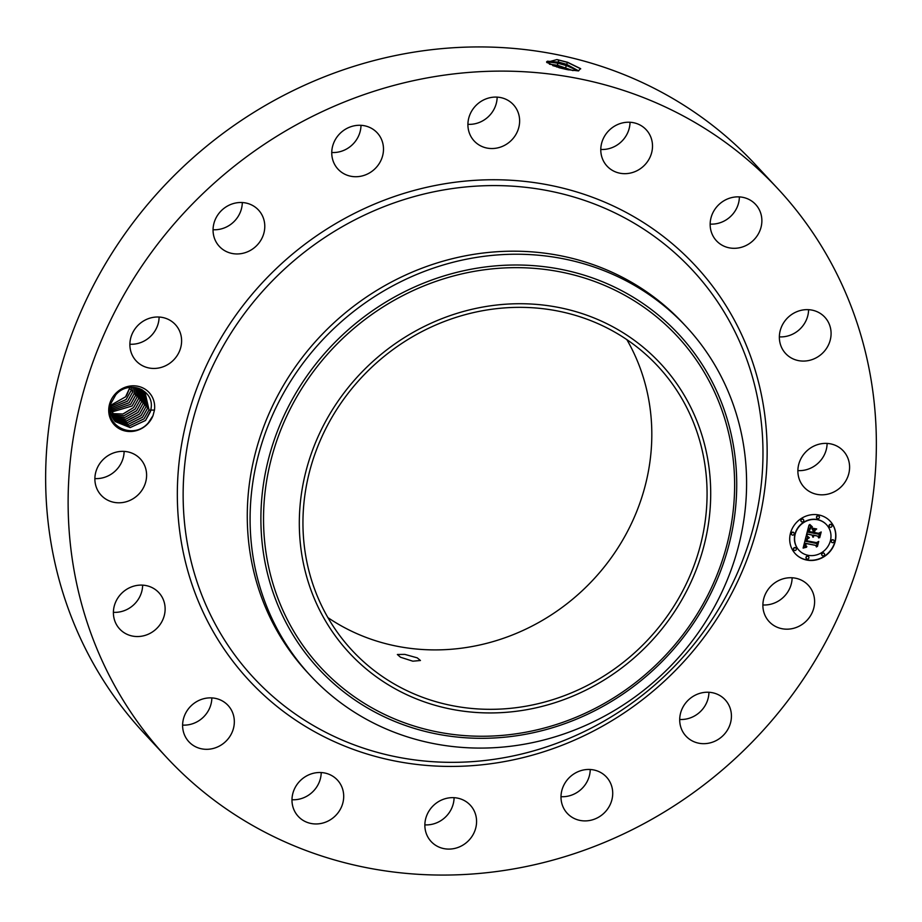 <?xml version="1.0" encoding="UTF-8"?>
<svg xmlns="http://www.w3.org/2000/svg" width="922" height="922" viewBox="0 0 922 922"><rect width="100%" height="100%" fill="white"/><g stroke="black" fill="none" stroke-linecap="round" stroke-linejoin="round"><path stroke-width="1.38" d="M194.565 784.403A417.435 388.127 -42.9 0 1 166.536 757.342A417.435 388.127 -42.9 0 1 192.94 203.474A417.435 388.127 -42.9 0 1 749.92 161.776A417.435 388.127 -42.9 0 1 777.949 188.837A417.435 388.127 -42.9 0 1 751.545 742.706A417.435 388.127 -42.9 0 1 194.565 784.403M166.536 757.342L144.051 733.163A417.435 388.127 -42.9 0 1 170.455 179.294A417.435 388.127 -42.9 0 1 727.435 137.597A417.435 388.127 -42.9 0 1 755.464 164.658L777.949 188.837M567.41 69.646L578.474 70.902L580.503 68.585L567.583 62.281L556.969 59.584L546.7 62.362L559.274 67.767L567.41 69.646M792.125 577.771A26.715 24.836 -42.9 0 1 785.048 595.554A26.715 24.836 -42.9 0 1 762.886 604.959M626.856 339.63A208.718 194.058 -42.9 0 1 581.909 591.025A208.718 194.058 -42.9 0 1 327.909 617.613M708.937 692.272A26.715 24.836 -42.9 0 1 693.644 716.44A26.715 24.836 -42.9 0 1 679.698 719.46M590.241 769.501A26.715 24.836 -42.9 0 1 565.105 796.596A26.715 24.836 -42.9 0 1 561.002 796.689M454.085 797.68A26.715 24.836 -42.9 0 1 424.846 824.867M321.213 772.544A26.715 24.836 -42.9 0 1 291.974 799.731M211.853 697.908A26.715 24.836 -42.9 0 1 182.614 725.095M142.645 585.136A26.715 24.836 -42.9 0 1 113.406 612.323M124.124 451.388A26.715 24.836 -42.9 0 1 122.419 460.308A26.715 24.836 -42.9 0 1 94.885 478.576M159.114 317.041A26.715 24.836 -42.9 0 1 152.049 334.824A26.715 24.836 -42.9 0 1 129.875 344.229M242.302 202.54A26.715 24.836 -42.9 0 1 226.996 226.708A26.715 24.836 -42.9 0 1 213.063 229.728M360.998 125.311A26.715 24.836 -42.9 0 1 335.862 152.418A26.715 24.836 -42.9 0 1 331.759 152.499M497.154 97.133A26.715 24.836 -42.9 0 1 467.915 124.32M630.026 122.269A26.715 24.836 -42.9 0 1 600.787 149.456M739.386 196.905A26.715 24.836 -42.9 0 1 710.147 224.092M808.594 309.677A26.715 24.836 -42.9 0 1 779.355 336.864M827.115 443.424A26.715 24.836 -42.9 0 1 825.421 452.333A26.715 24.836 -42.9 0 1 797.876 470.612M115.008 394.201A23.73 22.07 -42.9 0 1 141.608 387.378A23.73 22.07 -42.9 0 1 154.47 410.06L150.851 410.106A20.872 19.408 -42.9 0 0 151.116 408.066C154.147 389.902 128.873 379.38 115.769 394.777L110.49 404.262C103.368 425.111 132.676 440.854 148.223 422.968L153.029 415.603A23.73 22.07 -42.9 0 1 148.396 423.117A23.73 22.07 -42.9 0 1 115.907 426.367A23.73 22.07 -42.9 0 1 115.008 394.201M154.47 410.06L153.029 415.603M807.534 619.734A26.715 24.836 -42.9 0 1 769.178 621.647A26.715 24.836 -42.9 0 1 769.951 587.176A26.715 24.836 -42.9 0 1 808.306 585.263A26.715 24.836 -42.9 0 1 807.534 619.734M695.004 695.292A26.715 24.836 -42.9 0 1 725.13 699.763A26.715 24.836 -42.9 0 1 716.117 740.62A26.715 24.836 -42.9 0 1 686.003 736.148A26.715 24.836 -42.9 0 1 695.004 695.292M586.138 769.582A26.715 24.836 -42.9 0 1 606.422 776.992A26.715 24.836 -42.9 0 1 610.525 803.823A26.715 24.836 -42.9 0 1 587.579 820.776A26.715 24.836 -42.9 0 1 567.295 813.377A26.715 24.836 -42.9 0 1 563.192 786.535A26.715 24.836 -42.9 0 1 586.138 769.582M459.94 798.729A26.715 24.836 -42.9 0 1 470.278 805.171A26.715 24.836 -42.9 0 1 471.891 836.565A26.715 24.836 -42.9 0 1 441.488 848.01A26.715 24.836 -42.9 0 1 431.15 841.556A26.715 24.836 -42.9 0 1 429.537 810.173A26.715 24.836 -42.9 0 1 459.94 798.729M335.608 778.306A26.715 24.836 -42.9 0 1 337.406 780.035A26.715 24.836 -42.9 0 1 335.712 815.486A26.715 24.836 -42.9 0 1 300.065 818.16A26.715 24.836 -42.9 0 1 298.279 816.419A26.715 24.836 -42.9 0 1 299.961 780.98A26.715 24.836 -42.9 0 1 335.608 778.306M232.079 711.415A26.715 24.836 -42.9 0 1 222.352 744.238A26.715 24.836 -42.9 0 1 188.906 741.784A26.715 24.836 -42.9 0 1 184.861 735.768A26.715 24.836 -42.9 0 1 194.588 702.944A26.715 24.836 -42.9 0 1 228.034 705.399A26.715 24.836 -42.9 0 1 232.079 711.415M165.119 608.243A26.715 24.836 -42.9 0 1 148.626 634.059A26.715 24.836 -42.9 0 1 119.699 629.011A26.715 24.836 -42.9 0 1 113.406 613.395A26.715 24.836 -42.9 0 1 129.898 587.579A26.715 24.836 -42.9 0 1 158.826 592.627A26.715 24.836 -42.9 0 1 165.119 608.243M144.904 484.488A26.715 24.836 -42.9 0 1 101.178 495.264A26.715 24.836 -42.9 0 1 96.58 469.667A26.715 24.836 -42.9 0 1 140.305 458.879A26.715 24.836 -42.9 0 1 144.904 484.488M174.535 359.004A26.715 24.836 -42.9 0 1 136.179 360.917A26.715 24.836 -42.9 0 1 136.952 326.446A26.715 24.836 -42.9 0 1 175.307 324.532A26.715 24.836 -42.9 0 1 174.535 359.004M249.482 250.888A26.715 24.836 -42.9 0 1 219.355 246.416A26.715 24.836 -42.9 0 1 228.356 205.56A26.715 24.836 -42.9 0 1 258.483 210.032A26.715 24.836 -42.9 0 1 249.482 250.888M358.347 176.598A26.715 24.836 -42.9 0 1 338.051 169.187A26.715 24.836 -42.9 0 1 333.948 142.357A26.715 24.836 -42.9 0 1 356.895 125.404A26.715 24.836 -42.9 0 1 377.19 132.803A26.715 24.836 -42.9 0 1 381.293 159.644A26.715 24.836 -42.9 0 1 358.347 176.598M484.546 147.451A26.715 24.836 -42.9 0 1 474.208 141.008A26.715 24.836 -42.9 0 1 472.594 109.614A26.715 24.836 -42.9 0 1 502.997 98.17A26.715 24.836 -42.9 0 1 513.335 104.624A26.715 24.836 -42.9 0 1 514.949 136.007A26.715 24.836 -42.9 0 1 484.546 147.451M608.877 167.873A26.715 24.836 -42.9 0 1 607.079 166.144A26.715 24.836 -42.9 0 1 608.774 130.694A26.715 24.836 -42.9 0 1 644.42 128.02A26.715 24.836 -42.9 0 1 646.207 129.76A26.715 24.836 -42.9 0 1 644.524 165.199A26.715 24.836 -42.9 0 1 608.877 167.873M712.406 234.764A26.715 24.836 -42.9 0 1 722.122 201.941A26.715 24.836 -42.9 0 1 755.579 204.396A26.715 24.836 -42.9 0 1 759.624 210.412A26.715 24.836 -42.9 0 1 749.897 243.235A26.715 24.836 -42.9 0 1 716.452 240.78A26.715 24.836 -42.9 0 1 712.406 234.764M779.367 337.936A26.715 24.836 -42.9 0 1 795.859 312.12A26.715 24.836 -42.9 0 1 824.787 317.168A26.715 24.836 -42.9 0 1 831.079 332.784A26.715 24.836 -42.9 0 1 814.587 358.6A26.715 24.836 -42.9 0 1 785.659 353.552A26.715 24.836 -42.9 0 1 779.367 337.936M799.581 461.692A26.715 24.836 -42.9 0 1 843.307 450.916A26.715 24.836 -42.9 0 1 847.894 476.513A26.715 24.836 -42.9 0 1 804.168 487.3A26.715 24.836 -42.9 0 1 799.581 461.692M806.9 560.092A23.857 22.174 -42.9 0 1 795.317 553.765A23.857 22.174 -42.9 0 1 793.197 526.808A23.857 22.174 -42.9 0 1 818.667 514.937A23.857 22.174 -42.9 0 1 830.249 521.276A23.857 22.174 -42.9 0 1 832.382 548.233A23.857 22.174 -42.9 0 1 806.9 560.092M556.969 59.584L567.606 62.431L580.722 68.827M578.647 70.89L566.592 64.344L558.582 62.097L546.654 61.762L547.011 62.638M110.26 405.553L125.588 396.806A20.872 19.408 -42.9 0 0 126.787 395.089L129.933 387.413L125.588 396.806M643.844 352.677A208.718 194.058 -42.9 0 1 657.859 366.207A208.718 194.058 -42.9 0 1 644.662 643.141A208.718 194.058 -42.9 0 1 366.172 663.99A208.718 194.058 -42.9 0 1 352.158 650.459A208.718 194.058 -42.9 0 1 365.354 373.525A208.718 194.058 -42.9 0 1 643.844 352.677M417.251 657.859L404.816 654.389L397.359 654.493L400.517 657.236L412.826 661.189L420.444 660.509L417.251 657.859M795.225 553.661A23.857 22.174 137.1 0 0 806.727 559.908A23.857 22.174 137.1 0 0 832.163 548.094A23.857 22.174 137.1 0 0 830.157 521.172M578.59 70.89L566.569 64.413L558.571 62.177L547.449 61.198L546.642 61.797L557.476 63.122L566.742 65.669L578.336 70.902M455.618 313.791A212.475 197.562 137.1 0 0 305.332 571.732A212.475 197.562 137.1 0 0 554.399 702.875A212.475 197.562 137.1 0 0 704.685 444.934A212.475 197.562 137.1 0 0 455.618 313.791M150.851 410.106L145.526 420.455L150.447 411.661L151.116 408.066M310.541 675.768A256.431 238.418 137.1 0 0 327.759 692.387A256.431 238.418 -42.9 0 0 557.937 735.94A256.431 238.418 137.1 0 0 686.129 326.538A256.431 238.418 137.1 0 0 668.911 309.919A256.431 238.418 -42.9 0 0 438.734 266.377A256.431 238.418 137.1 0 0 310.541 675.768L307.718 672.726A256.431 238.418 -42.9 0 1 323.945 332.496A256.431 238.418 -42.9 0 1 666.087 306.876A256.431 238.418 -42.9 0 1 683.306 323.495A256.431 238.418 -42.9 0 1 684.712 325.028M826.458 524.618A18.797 17.472 137.1 0 0 826.366 524.526A18.797 17.472 137.1 0 0 817.238 519.535A18.797 17.472 137.1 0 0 797.173 528.882A18.797 17.472 137.1 0 0 798.844 550.123A18.797 17.472 137.1 0 0 798.936 550.215M793.784 532.662A1.441 1.348 137.1 0 0 791.456 532.893A1.441 1.348 137.1 0 0 791.675 534.622M819.001 516.251A1.441 1.348 137.1 0 0 816.673 516.493A1.441 1.348 137.1 0 0 816.904 518.21M803.35 519.501A1.441 1.348 137.1 0 0 801.022 519.731A1.441 1.348 137.1 0 0 801.241 521.46M833.707 540.211A1.441 1.348 137.1 0 0 831.379 540.453A1.441 1.348 137.1 0 0 831.598 542.182M831.586 524.837A1.441 1.348 137.1 0 0 829.247 525.067A1.441 1.348 137.1 0 0 829.477 526.796M808.49 556.623A1.441 1.348 137.1 0 0 806.162 556.853A1.441 1.348 137.1 0 0 806.381 558.582M795.917 548.037A1.441 1.348 137.1 0 0 793.588 548.279A1.441 1.348 137.1 0 0 793.807 549.996M824.141 553.384A1.441 1.348 137.1 0 0 821.813 553.615A1.441 1.348 137.1 0 0 822.044 555.344M573.046 70.591L557.764 65.347L549.42 64.148M131.708 387.275L131.097 390.548L126.095 399.56L110.133 406.717L126.072 399.537L131.016 390.755L131.673 387.275M110.456 404.378L115.158 421.527L130.186 427.601L145.526 420.455L130.175 427.578L115.135 421.504M817.422 519.731A18.797 17.472 -42.9 0 1 826.55 524.722A18.797 17.472 -42.9 0 1 828.221 545.962A18.797 17.472 -42.9 0 1 808.145 555.309A18.797 17.472 -42.9 0 1 799.017 550.319A18.797 17.472 -42.9 0 1 797.346 529.078A18.797 17.472 -42.9 0 1 817.422 519.731M793.174 532.374A1.441 1.348 -42.9 0 1 794.003 534.391A1.441 1.348 -42.9 0 1 791.768 534.725A1.441 1.348 -42.9 0 1 793.174 532.374M818.402 515.963A1.441 1.348 -42.9 0 1 819.232 517.98A1.441 1.348 -42.9 0 1 816.984 518.314A1.441 1.348 -42.9 0 1 818.402 515.963M802.739 519.201A1.441 1.348 -42.9 0 1 803.569 521.218A1.441 1.348 -42.9 0 1 801.322 521.564A1.441 1.348 -42.9 0 1 802.739 519.201M833.108 539.923A1.441 1.348 -42.9 0 1 833.937 541.94A1.441 1.348 -42.9 0 1 831.69 542.274A1.441 1.348 -42.9 0 1 833.108 539.923M830.976 524.549A1.441 1.348 -42.9 0 1 831.805 526.566A1.441 1.348 -42.9 0 1 829.558 526.9A1.441 1.348 -42.9 0 1 830.976 524.549M807.165 559.066A1.441 1.348 -42.9 0 1 806.335 557.049A1.441 1.348 -42.9 0 1 808.582 556.715A1.441 1.348 -42.9 0 1 807.165 559.066M794.591 550.492A1.441 1.348 -42.9 0 1 793.761 548.475A1.441 1.348 -42.9 0 1 796.009 548.129A1.441 1.348 -42.9 0 1 794.591 550.492M822.827 555.828A1.441 1.348 -42.9 0 1 821.998 553.811A1.441 1.348 -42.9 0 1 824.245 553.477A1.441 1.348 -42.9 0 1 822.827 555.828M572.816 70.556L557.752 65.427L549.581 64.229M114.432 420.686L129.253 425.941L144.005 418.83L148.949 410.048L144.973 392.288L149.041 409.841L144.028 418.853L129.264 425.964L114.443 420.709M144.961 392.276L142.207 389.879M806.105 536.247L808.686 538.241L806.531 539.082L805.713 541.306L816.258 543.427L817.618 542.459L816.454 546.977L815.67 545.375L805.955 543.542L805.667 545.409L806.762 546.711L805.482 545.766L805.229 543.404L804.883 546.135L806.519 547.23L803.12 548.083L806.105 536.247M806.877 535.74L809.355 537.71L807.027 535.913M807.718 538.667L806.681 540.776L816.489 542.643L818.736 541.421L817.422 546.458L818.333 541.917L816.489 542.954L806.324 541.03L807.718 538.667M806.347 535.336L809.009 525.091L811.521 527.269L809.251 528.49L808.018 532.19L812.582 533.054L812.731 532.443L808.709 531.683L810.772 527.764L809.032 531.487L812.801 532.201L813.192 530.715L811.948 528.825L816.039 529.597L813.988 530.945L813.4 533.204L818.321 534.138L819.912 533.112L818.655 537.952L817.802 536.108L813.607 535.313L813.573 536.904L812.881 535.175L812.939 537.238L812.063 535.025L807.949 534.241L806.347 535.336M809.804 524.457L812.328 526.796L810.058 524.791M812.478 528.168L816.696 528.963L812.478 528.168M814.967 530.484L814.437 532.513L818.621 533.296L821.202 531.971L819.704 537.676L820.787 532.467L818.667 533.573L814.114 532.709L814.967 530.484M552.751 65.623L568.62 69.888M110.075 408.273L127.582 401.162L132.595 392.161L133.287 387.286L132.503 392.369L127.559 401.139L110.075 408.25M803.189 547.818L806.151 547.126M805.137 546.527L804.629 544.637L805.044 543.208L805.678 543.6M805.805 546.204L806.831 546.458M806.012 546.043L805.782 543.346L815.67 545.375M816.304 546.665L817.341 542.666M805.713 541.306L806.358 538.886L808.433 538.091M806.831 536.143L809.147 537.572M806.358 540.88L816.316 542.758L817.284 542.205M817.192 546.297L818.471 541.571M806.681 540.776L807.096 539.001M806.439 534.956L807.764 534.045L812.063 535.025M812.939 537.238L812.605 535.279L813.342 535.267M813.446 536.685L813.423 535.117L817.802 536.108M818.506 537.641L819.635 533.285M813.4 533.204L813.803 530.749L815.67 529.528M809.032 531.487L809.631 529.24M808.744 531.533L812.731 532.443M808.018 532.19L808.963 528.456L811.256 527.096M809.585 525.759L809.009 525.114M810.392 525.655L812.075 526.669M810.553 525.39L809.873 524.595M812.397 528.26L816.385 528.905M814.437 532.513L814.691 530.68M814.149 532.559L818.494 533.377L820.787 532.467M819.474 537.526L820.926 532.109M144.212 391.516L147.543 408.239L142.53 417.24L128.354 424.316L113.763 419.833M113.752 419.821L128.342 424.293L142.507 417.217L147.462 408.446L144.201 391.504M110.121 409.737L129.08 402.776L134.093 393.763L134.75 387.401L134.001 393.971L129.057 402.753L110.121 409.714M143.394 390.79L146.045 406.625L141.043 415.638L127.432 422.645L113.129 418.922M113.129 418.899L127.42 422.622L141.02 415.615L145.964 406.833L143.371 390.778M110.26 411.085L130.555 404.355L110.26 411.097M135.499 395.584L136.087 387.609L135.592 395.377L130.578 404.378L135.499 395.584M142.518 390.098L144.558 405.023L139.545 414.024L126.521 420.962L112.553 417.954L126.51 420.939L139.522 414.001L144.466 405.231L142.495 390.087M110.479 412.376L132.042 405.968L136.998 397.186L137.355 387.897L137.078 396.979L132.077 405.991L110.479 412.399M112.023 416.94L125.599 419.233L138.023 412.399L142.968 403.617L141.619 389.557L143.06 403.41L138.046 412.422L125.611 419.256L112.023 416.951M110.767 413.598L122.937 414.001L133.54 407.57L138.484 398.8L138.542 388.243M110.778 413.621L122.949 414.036L133.563 407.593L138.577 398.592L138.565 388.243M140.697 389.084L141.562 401.808L136.56 410.809L124.712 417.539L111.55 415.891L124.701 417.505L136.537 410.786L141.481 402.015L140.674 389.084M111.136 414.785L123.825 415.799L135.061 409.207L140.075 400.194L139.671 388.646M111.124 414.762L123.813 415.764L135.038 409.184L139.983 400.402L139.648 388.635M674.881 245.909A304.64 283.238 -42.9 0 1 686.498 658.677A304.64 283.238 -42.9 0 1 269.604 700.271A304.64 283.238 -42.9 0 1 257.976 287.503A304.64 283.238 -42.9 0 1 674.881 245.909M558.582 62.097L558.317 59.849M566.592 64.344L567.583 62.281M672.265 250.623A299.477 278.444 -42.9 0 1 683.686 656.418A299.477 278.444 -42.9 0 1 273.846 697.297A299.477 278.444 -42.9 0 1 262.424 291.513A299.477 278.444 -42.9 0 1 672.265 250.623M557.764 65.347L557.476 63.122L558.571 62.177M565.728 67.583L566.569 64.413M442.525 279.182A243.316 226.224 137.1 0 0 270.423 574.544A243.316 226.224 137.1 0 0 555.632 724.727A243.316 226.224 137.1 0 0 727.735 429.352A243.316 226.224 137.1 0 0 442.525 279.182M441.684 276.646A245.771 228.506 137.1 0 0 267.853 574.994A245.771 228.506 137.1 0 0 555.931 726.674A245.771 228.506 137.1 0 0 729.763 428.327A245.771 228.506 137.1 0 0 441.684 276.646M565.67 69.3L565.705 67.663M556.75 67.018L557.752 65.427M129.61 388.946L131.293 389.637M131.097 390.548L132.791 391.251M134.093 393.763L135.776 394.466M135.592 395.377L137.274 396.068M140.075 400.194L141.758 400.897M149.041 409.841L150.724 410.544M686.129 326.538L683.306 323.495"/></g></svg>
